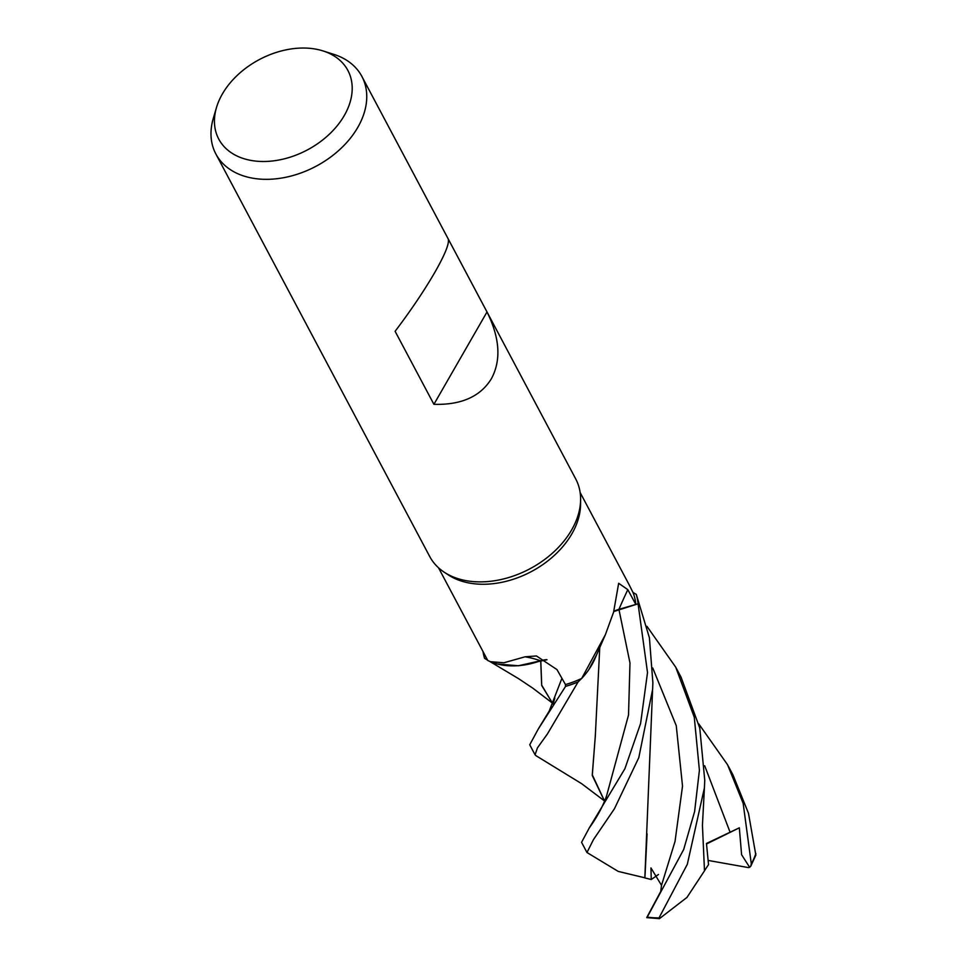 <?xml version="1.0" encoding="UTF-8"?>
<svg xmlns="http://www.w3.org/2000/svg" width="967" height="967" viewBox="0 0 967 967"><rect width="100%" height="100%" fill="white"/><g stroke="black" fill="none" stroke-linecap="round" stroke-linejoin="round"><path stroke-width="1.45" d="M596.252 655.445L588.722 669.78L596.252 655.445M581.687 678.435L605.415 634.606L595.128 658.164A65.768 46.017 152 0 1 589.423 668.741A65.768 46.017 152 0 1 581.687 678.435A80.188 56.098 152 0 1 581.566 678.496L578.206 681.832A82.582 57.778 152 0 1 565.574 686.328L565.393 684.443L565.574 686.389L538.244 729.07L529.735 744.771L535.065 754.792L537.447 747.854L547.431 733.941L578.085 681.953A82.666 57.839 152 0 1 565.574 686.389M546.984 659.76L518.493 665.755L497.896 664.111A65.768 46.017 152 0 1 492.445 662.395L490.378 661.682L503.892 662.77L525.033 656.811L536.431 655.952L556.98 669.587L565.465 684.576A80.188 56.098 152 0 0 581.566 678.496L578.206 681.832L581.566 678.496M552.411 702.997L541.713 685.518L540.795 660.727L518.179 665.804L497.34 663.966L518.167 665.804L540.686 660.872M487.573 660.123L484.685 658.418A82.582 57.778 152 0 1 483.137 651.782A82.582 57.778 152 0 0 484.685 658.418L484.576 658.346A82.666 57.839 152 0 1 483.029 651.565M323.014 50.925L333.748 54.333A82.666 57.839 152 0 1 361.876 76.417L575.728 478.955A82.666 57.839 152 0 1 580.611 499.709L580.563 504.556A80.188 56.098 152 0 1 571.896 533.796A80.188 56.098 152 0 1 448.229 574.857L444.191 572.186A82.666 57.839 152 0 1 429.723 556.521L215.871 153.983A82.666 57.839 152 0 1 213.308 118.312L216.487 107.518A73.117 51.166 152 0 1 222.337 94.053A73.117 51.166 152 0 1 323.014 50.925A73.117 51.166 152 0 1 344.312 115.484A73.117 51.166 152 0 1 258.781 161.356A73.117 51.166 152 0 1 216.487 107.518M487.755 660.473L490.378 661.682M605.415 634.606L613.562 612.232L618.662 583.294L627.813 589.652L635.815 604.435L618.916 609.343A1393.012 999.262 32.5 0 1 627.813 589.652M580.611 499.709A82.666 57.839 152 0 1 571.678 529.856A82.666 57.839 152 0 1 444.191 572.186M361.876 76.417A82.666 57.839 152 0 1 357.826 127.318A82.666 57.839 152 0 1 283.899 177.65A82.666 57.839 152 0 1 215.871 153.983M491.393 378.726C480.418 396.567 461.259 405.1 433.905 404.327L395.104 331.306C410.939 310.371 424.187 290.704 434.86 272.319C445.098 254.357 449.546 243.225 448.217 238.958L487.005 311.978C499.866 337.954 501.329 360.207 491.393 378.726M497.896 664.111A65.768 46.017 152 0 0 540.505 660.763A1399.503 354.962 100.9 0 0 525.033 656.811M540.505 660.763A23.764 16.632 152 0 1 546.778 659.639M578.085 681.953L578.206 681.832A82.582 57.778 152 0 1 565.574 686.328L565.393 684.443M645.025 877.843L618.251 871.424L586.969 852.507L593.448 839.634L614.408 808.811L638.8 757.657L652.616 689.459L652.87 682.678L649.425 637.845L636.286 594.379L632.962 592.42A80.188 56.098 152 0 0 632.926 592.336L628.937 584.382M613.803 611.313A23.764 16.632 152 0 1 618.916 609.343M636.189 594.306A82.582 57.778 152 0 1 638.075 603.819L647.515 672.573L640.589 723.509L624.875 768.777L589.229 828.006C597.135 817.018 602.912 806.309 606.575 795.877L628.526 715L629.976 662.975L618.953 609.5L613.743 611.543L638.075 603.807A82.582 57.778 152 0 0 636.189 594.306L632.974 592.433A80.188 56.098 152 0 1 635.815 604.435M596.192 655.59L589.423 668.741M618.94 609.452L613.767 611.47M540.722 660.848L541.677 685.107L552.084 702.61M487.005 311.978L433.905 404.327M536.069 755.735L535.065 754.792M699.407 770.276L694.62 811.494L683.693 849.485L647.237 917.103A82.666 57.839 152 0 0 659.011 917.913L687.319 864.293L704.423 787.839L704.762 780.345L699.77 728.03L681.07 677.226L675.74 667.206L694.282 717.272L699.407 770.276M589.229 828.006L581.566 842.33L586.969 852.507M755.843 855.118L748.494 813.32L732.986 774.942L727.571 764.764L743.152 803.287L751.311 863.894L750.718 866.347L748.494 867.604L708.231 860.449M644.832 877.963L652.544 690.801M646.923 917.248L660.727 891.477L661.513 885.349L650.972 867.955L651.25 879.523L644.904 877.927L647.08 833.88M646.947 626.326L675.74 667.206M595.382 735.21L592.275 774.785L604.544 801.051M604.399 800.797L592.275 775.498L595.334 735.585L599.77 647.213M749.715 867.411L741.592 854.695L739.32 827.825L706.466 843.454L708.533 864.595L704.496 870.711M698.827 723.945L727.571 764.764M704.411 787.839L702.441 825.31L704.496 870.82L686.969 897.412L659.434 918.65L659.011 917.913M739.32 827.825L706.539 843.961M636.286 594.379A82.666 57.839 152 0 1 638.147 603.795M646.778 917.635L659.434 918.65M651.25 879.523L658.479 874.482M755.892 853.523A82.666 57.839 152 0 1 751.311 863.894M538.232 729.07L549.22 711.047L561.924 678.302M661.513 885.349L675.039 841.411L682.521 786.111L676.259 725.697L652.749 668.004M730.109 832.297L704.677 765.731M487.767 660.497L438.51 567.786M629.396 585.253L580.14 492.541M755.88 855.046L750.718 866.347M552.532 703.166L532.793 688.153L518.602 678.689L490.003 661.573M487.598 660.171L486.606 659.591M554.828 698.101L552.967 704.266L552.048 702.562M535.96 755.674L581.687 783.717L604.484 800.942"/></g></svg>
